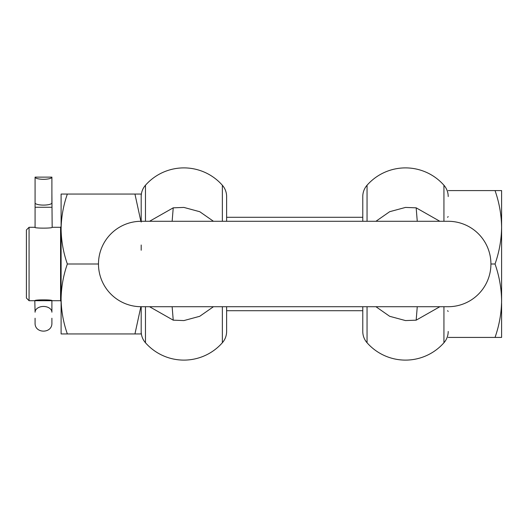 <?xml version="1.0" encoding="UTF-8"?>
<svg xmlns="http://www.w3.org/2000/svg" width="528" height="528" viewBox="0 0 528 528"><rect width="100%" height="100%" fill="white"/><g stroke="black" fill="none" stroke-linecap="round" stroke-linejoin="round"><path stroke-width="0.79" d="M52.16 227.291L60.575 227.291L60.575 300.709L52.16 300.709C52.708 299.581 34.274 299.581 34.808 300.709L29.066 300.709L29.066 227.291L34.808 227.291C34.267 228.419 52.701 228.419 52.16 227.291L51.896 193.373M51.896 318.239L51.896 322.991C52.417 333.841 34.558 333.835 35.079 322.991L35.079 318.239M34.808 300.709L35.079 312.206A8.408 5.749 180 0 1 35.594 310.22A8.408 5.749 -0 0 1 43.487 306.458A8.408 5.749 180 0 1 51.381 310.22A8.408 5.749 180 0 1 51.896 312.206L51.896 300.643M35.079 177.131A8.408 2.178 0 0 0 43.487 179.302A8.408 2.178 0 0 0 51.896 177.131L35.079 177.131L35.079 227.357M35.079 193.373L35.079 202.917A8.408 2.178 0 0 0 43.487 205.095A8.408 2.178 0 0 0 51.896 202.917L51.896 177.131M367.046 306.715L367.046 342.751A51.256 51.256 0 0 0 443.936 342.751A17.087 17.087 0 0 0 448.206 331.452M417.259 306.715L416.17 320.173L439.857 306.715M416.17 320.173L405.491 320.575L389.671 316.298L375.936 306.715M362.776 196.548L362.776 221.285L362.776 196.548A17.087 17.087 0 0 1 367.046 185.249A51.256 51.256 0 0 1 443.936 185.249A17.087 17.087 0 0 1 448.206 196.548M362.776 214.078L362.776 217.279L226.624 217.279L226.624 214.078L226.624 221.285L226.624 196.548L226.624 214.078M226.624 313.922L226.624 331.452L226.624 306.715L226.624 313.922L226.624 310.721L362.776 310.721L362.776 313.922L362.776 306.715L362.776 331.452L362.776 313.922M145.464 306.715L145.464 342.751A51.256 51.256 0 0 0 222.354 342.751A17.087 17.087 0 0 0 226.624 331.452M213.47 306.715L199.729 316.298L183.909 320.575L173.23 320.173L149.549 306.715M141.194 222.044L141.194 196.548A17.087 17.087 0 0 1 145.464 185.249A51.256 51.256 0 0 1 222.354 185.249A17.087 17.087 0 0 1 226.624 196.548M141.194 196.548L141.194 214.078M67.353 264C63.353 275.398 61.274 287.06 61.103 298.973C61.274 310.886 63.353 322.542 67.353 333.947L141.194 333.947L141.194 306.715A42.715 42.715 0 0 1 98.479 264A42.715 42.715 0 0 1 141.194 221.285L141.194 194.053L67.353 194.053C63.353 205.458 61.274 217.114 61.103 229.027C61.274 240.94 63.353 252.602 67.353 264L98.479 264M141.194 250.232L141.194 245.012M145.464 342.751A17.087 17.087 0 0 1 141.194 331.452M213.47 221.285L199.769 211.721L183.909 207.425L173.23 207.827L149.549 221.285M172.141 221.285L173.23 207.827M172.141 306.715L173.23 320.173M367.046 342.751A17.087 17.087 0 0 1 362.776 331.452M417.259 221.285L416.17 207.827L405.491 207.425L389.671 211.702L375.936 221.285M416.17 207.827L439.857 221.285M141.194 306.715L448.206 306.715A42.715 42.715 0 0 0 490.921 264A42.715 42.715 0 0 0 448.206 221.285L141.194 221.285M29.066 300.709L26.4 298.036L26.4 229.964L29.066 227.291M501.6 303.376L501.6 337.418L495.04 337.418C499.237 325.446 501.428 313.216 501.6 300.709L501.6 256.252M495.04 337.418L448.206 337.418M501.6 300.901L501.6 300.709C501.428 288.202 499.237 275.966 495.04 264L490.921 264M495.04 264C499.237 252.034 501.428 239.798 501.6 227.291C501.428 214.784 499.237 202.554 495.04 190.582L448.206 190.582M501.6 190.582L495.04 190.582L501.6 190.582L501.6 264M501.6 235.323L501.6 227.297M501.6 235.62L501.6 233.402M140.864 221.285L134.95 194.053M134.95 333.947L140.864 306.715M67.353 333.947L61.103 333.947L61.103 194.053L67.353 194.053M61.103 224.024L61.103 223.674M35.079 207.266L51.896 207.266M35.079 300.709L51.896 300.709M443.936 306.715L443.936 342.751M222.354 306.715L222.354 342.751M145.464 185.249L145.464 221.285M222.354 221.285L222.354 185.249M367.046 185.249L367.046 221.285M443.936 185.249L443.936 221.285M447.539 217.279L448.206 216.612M60.575 227.291L61.103 226.367M60.575 300.709L61.103 301.633M447.539 310.721L448.206 311.388"/></g></svg>
